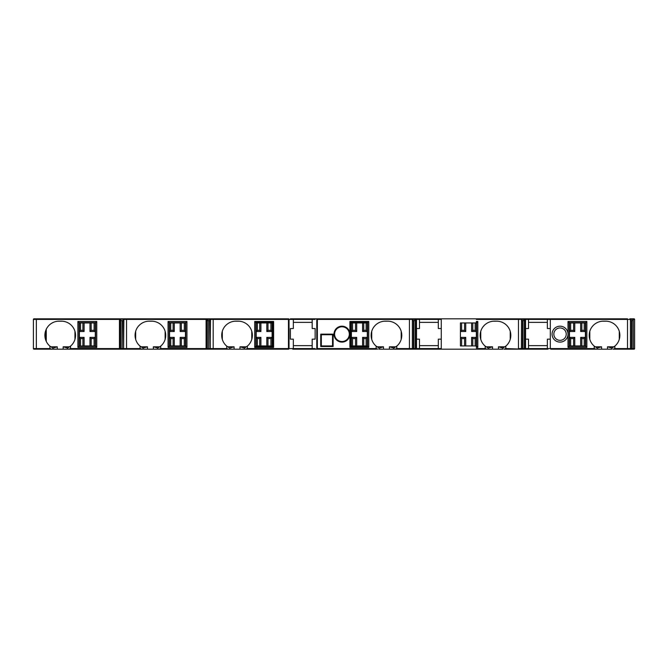 <?xml version="1.0" encoding="UTF-8"?>
<svg xmlns="http://www.w3.org/2000/svg" width="668" height="668" viewBox="0 0 668 668"><rect width="100%" height="100%" fill="white"/><g stroke="black" fill="none" stroke-linecap="round" stroke-linejoin="round"><path stroke-width="1" d="M631.661 320.59L631.661 348.587L634.6 348.587L634.007 349.18A0.593 0.593 0 0 0 634.6 348.587L634.007 349.18L613.09 349.18L614.852 348.587L630.442 348.587L630.442 319.413L627.511 319.413L627.511 349.18L634.007 349.18A0.593 0.593 0 0 0 634.6 348.587L634.6 319.413L633.247 319.413L633.281 318.82L634.007 318.82A0.593 0.593 0 0 1 634.6 319.413L634.6 348.587L634.6 319.413L634.007 318.82L629.957 318.82A0.593 0.584 90 0 1 630.542 319.413L633.247 319.413L633.247 320.59L630.55 320.59M521.516 320.59L524.33 320.59L524.33 319.413L525.04 318.928L525.298 319.413L525.349 349.18L522.935 349.18L522.618 348.587L524.33 348.587L524.33 320.59M412.473 320.59L415.296 320.59L415.296 319.413L415.997 318.928L416.264 319.413L416.298 349.18L413.893 349.18L413.584 348.587L415.296 348.587L415.296 320.59M34.577 318.82L33.993 318.82A0.593 0.593 0 0 0 33.4 319.413L33.993 318.82L119.672 318.82L119.672 319.413L120.265 318.82L206.32 318.82L206.32 319.413L207.331 318.82L207.322 320.59L210.144 320.59M120.691 318.82L120.683 320.59L123.505 320.59M206.729 349.18L213.184 349.18L213.184 319.413L210.161 319.413L210.52 318.828L210.161 348.587L226.728 348.587L228.498 349.18L208.717 349.18L209.034 320.59M413.584 320.59L413.584 348.587L412.457 348.587L412.457 319.413L412.098 318.828L412.457 319.413L409.434 319.413L409.434 348.587L412.356 348.587L412.356 319.413A0.593 0.584 90 0 0 411.772 318.82L412.674 319.413M522.618 320.59L522.618 348.587L521.516 348.587L521.499 319.413L524.33 319.413L524.322 318.82L525.349 319.413L525.349 318.82L476.342 318.82L476.342 319.413L518.477 319.413L518.477 348.587L521.516 348.587L520.923 349.18L504.048 349.18L505.81 348.587L524.33 349.18L524.422 319.413M633.322 349.18L633.247 320.59M120.683 320.59L120.683 348.587L140.08 348.587L141.85 349.18L122.077 349.18L122.394 320.59M521.14 318.828L521.499 319.413L521.14 318.828M33.993 318.82A0.593 0.593 -90 0 0 33.4 319.413L33.4 348.587L36.348 348.587L36.348 319.413L33.4 319.413A0.593 0.593 -90 0 1 33.993 318.82A0.593 0.593 -90 0 0 33.4 319.413L33.4 348.587A0.593 0.593 -90 0 0 33.993 349.18L34.577 349.18M33.4 348.587A0.593 0.593 0 0 0 33.993 349.18A0.593 0.593 -158.4 0 1 33.4 348.587A0.593 0.593 0 0 0 33.993 349.18A0.593 0.593 180 0 1 33.4 348.587L33.4 319.413L33.4 348.587A0.593 0.593 -158.4 0 0 33.993 349.18L51.67 349.18L49.9 348.587L36.348 348.587L36.348 349.18M119.672 318.82L120.265 318.82L119.714 319.413L119.973 318.928L123.505 319.413L123.872 318.828L123.613 348.587A0.593 0.584 -90 0 0 124.198 349.18M208.717 349.18L206.905 349.18L206.32 348.587L206.32 349.18L157.765 349.18L206.905 349.18M395.005 349.18L396.775 348.587L409.434 348.587L409.434 349.18L379.09 349.18L379.09 348.045L376.142 346.124A14.145 14.145 0 0 1 385.277 321.183L387.64 321.183A14.145 14.145 0 0 1 396.775 346.124L393.828 348.045L393.828 349.18M409.826 349.18L406.06 349.18M411.88 349.18L411.872 349.18A0.593 0.584 -90 0 0 412.457 348.587L411.88 349.18M413.893 349.18L406.787 349.18M518.869 349.18L520.915 349.18A0.593 0.584 -90 0 0 521.499 348.587L521.516 319.287M522.935 349.18L519.771 349.18M627.912 349.18L628.78 349.18M629.857 349.18A0.593 0.584 -90 0 0 630.442 348.587L631.661 348.587L631.978 349.18M122.077 349.18L120.298 349.18L119.672 348.587L119.672 349.18L67.585 349.18L120.591 349.18L120.591 348.587L120.683 349.18L143.027 349.18L143.027 348.045L140.08 346.124L140.08 348.587M429.749 349.18L441.272 349.18L438.918 349.18L438.325 348.587L438.325 339.16L441.272 339.16L441.272 328.547L438.325 328.547L438.325 319.413L438.918 318.82L438.325 319.413L441.272 319.413L441.272 328.547M485.185 348.587L476.342 348.587L476.342 349.18L488.133 349.18L488.133 348.045L485.185 346.124L485.185 348.587L486.955 349.18L441.272 349.18L441.272 339.16M504.048 349.18L515.83 349.18M524.714 349.18A0.593 0.593 -90 0 0 525.298 348.587L524.422 348.587L524.422 349.18L527.92 349.18L528.505 348.587L528.505 339.16L525.557 339.16L525.557 348.587L547.368 348.587L547.368 339.16L550.315 339.16L550.315 328.547L547.368 328.547L547.368 319.413L627.511 319.413L627.511 318.82L550.808 318.82L550.315 319.413L550.315 328.547M550.808 349.18L597.175 349.18L597.175 348.045L594.228 346.124L594.228 348.587L595.99 349.18L550.808 349.18L550.315 348.587L550.315 339.16M613.09 349.18L625.482 349.18M419.763 349.18L416.515 349.18L419.763 349.18M410.728 349.18L412.098 349.18M415.379 349.18L416.298 349.18L415.379 349.18L415.379 319.413M376.535 349.18L317.35 349.18A0.61 0.593 0 0 1 316.741 348.587L316.741 349.18L312.783 349.18L315.137 349.18L315.137 348.587L312.19 348.587L312.19 339.16L315.137 339.16L315.137 328.547L312.19 328.547L312.19 319.413L315.137 319.413L315.137 318.82L290.663 318.82M39.295 349.18L52.847 349.18L52.847 348.045L49.9 346.124L49.9 348.587M34.728 349.18L36.105 349.18M290.38 318.82L292.743 318.82L293.327 319.413L312.19 319.413L312.783 318.82L312.19 319.413M312.783 349.18L312.19 348.587L312.783 349.18L292.743 349.18L293.327 348.587L293.327 339.16L290.38 339.16L290.38 328.547L293.327 328.547L293.327 319.413L292.743 318.82L317.35 318.82L316.741 318.82L316.741 319.413A0.61 0.593 180 0 1 317.35 318.82L411.772 318.82M419.763 318.82L416.515 318.82L419.763 318.82M412.098 318.82L416.298 318.82L409.434 318.82L415.279 318.82L415.296 319.413L412.473 319.413M316.741 348.587L317.35 348.587L317.35 349.18A0.593 0.568 -90 0 1 316.782 348.587L316.782 319.413A0.593 0.568 -90 0 1 317.35 318.82L317.35 319.413L409.434 319.413L409.434 318.82L416.298 318.82L412.089 318.82M415.705 318.82L416.298 319.413L416.298 318.82L418.878 318.82L416.999 318.82M625.482 318.82L547.96 318.82L547.368 319.413L547.96 318.82L550.808 318.82M524.714 318.82L525.557 318.82L525.557 328.547L528.505 328.547L528.505 319.413L527.92 318.82L525.557 318.82L527.92 318.82L528.505 319.413L547.368 319.413M418.878 318.82L419.462 319.413L418.878 318.82L441.272 318.82L429.749 318.82M512.581 319.413L511.997 318.82L524.322 318.82L516.289 318.82M441.272 319.413L441.272 318.82L521.057 318.82L521.716 319.413M521.057 318.82L519.687 318.82M412.014 318.82L410.653 318.82M211.965 318.82L206.729 318.82M210.595 318.82L209.944 319.413M207.331 318.82L288.459 318.82A0.593 0.568 90 0 1 289.027 319.413L289.027 348.587L312.19 348.587M206.905 318.82L39.295 318.82M123.956 318.82L126.536 318.82L123.956 318.82L123.296 319.413M547.368 348.587L547.96 349.18L547.368 348.587L594.228 348.587M634.007 318.82L634.6 319.413M68.762 349.18L70.532 348.587L70.532 346.124L67.585 348.045L67.585 349.18L51.67 349.18M143.027 349.18L143.027 348.045L147.453 346.817L147.453 349.18L141.85 349.18M158.942 349.18L160.712 348.587L160.712 346.124L157.765 348.045L157.765 349.18L147.453 349.18M119.447 318.82L119.447 349.18M157.765 348.045L153.348 346.817L159.819 346.817M77.897 321.475L77.897 347.41L79.083 346.233L79.083 322.652L77.897 321.475L96.76 321.475L95.582 322.652L95.582 346.233L96.76 347.41L96.76 321.475M77.897 347.41L96.76 347.41M95.582 346.233L79.083 346.233M79.083 322.652L95.582 322.652M53.006 348.12L57.273 346.817L57.273 349.18M63.168 349.18L63.168 346.817L67.585 348.045M547.96 349.18L527.92 349.18L528.505 348.587M528.505 345.64L547.368 345.64M547.368 322.36L528.505 322.36M569.178 322.652L568 321.475L568 334.15A7.958 7.958 0 0 0 556.06 327.253A7.958 7.958 0 0 0 556.06 341.039A7.958 7.958 0 0 0 568 334.15L568 347.41L569.178 346.233L569.178 322.652L585.677 322.652L586.855 321.475L568 321.475M569.178 346.233L585.677 346.233L586.855 347.41L586.855 321.475M568 347.41L586.855 347.41M597.175 349.18L597.175 348.045L601.592 346.817L601.592 349.18L595.99 349.18M614.852 348.587L614.852 346.124L611.905 348.045L611.905 349.18L601.592 349.18M525.557 328.547L525.557 339.16M505.81 348.587L505.81 346.124L502.87 348.045L502.87 349.18L486.955 349.18M488.291 348.12L492.55 346.817L492.55 349.18M476.342 331.495L471.625 331.495L476.342 331.495L476.342 337.39L471.625 337.39L476.342 337.39L476.342 347.41L477.82 347.41L476.635 346.233L476.635 322.652L477.82 321.475L476.342 321.475L476.342 331.495L475.165 330.318L472.81 330.318L472.81 322.945L476.342 322.945M477.82 347.41L477.82 321.475M502.87 348.045L498.445 346.817L504.916 346.817M480.76 331.286L480.76 339.369M486.079 346.817L492.55 346.817M505.81 346.124A14.145 14.145 0 0 0 496.675 321.183L494.32 321.183A14.145 14.145 0 0 0 485.185 346.124M502.712 348.12L503.856 347.51M510.235 339.369L510.235 331.286M416.515 318.82L416.515 349.18L418.878 349.18L419.462 348.587L418.878 349.18L438.918 349.18L438.325 348.587L441.272 348.587M438.325 322.36L419.462 322.36M438.325 345.64L419.462 345.64M416.515 319.413L419.462 319.413L419.462 328.547L416.515 328.547M416.515 348.587L419.462 348.587L419.462 339.16L416.515 339.16M415.671 318.82L416.298 319.413M169.263 322.652L168.077 321.475L168.077 347.41L169.263 346.233L169.263 322.652L185.762 322.652L186.94 321.475L168.077 321.475M168.077 347.41L186.94 347.41L186.94 321.475M185.762 322.652L185.762 346.233L186.94 347.41M185.762 346.233L169.263 346.233M376.142 346.124L376.142 348.587L377.913 349.18M379.249 348.12L383.507 346.817L383.507 349.18M393.828 348.045L389.402 346.817L395.873 346.817M367.6 322.652L367.6 346.233L368.778 347.41L368.778 321.475L367.3 322.652M321.325 334.735L332.53 334.735L332.53 345.932L333.115 346.525L320.74 346.525L321.325 345.932L321.325 334.735L320.74 334.15L333.115 334.15L333.115 346.525M332.53 345.932L321.325 345.932M332.53 334.735L333.115 334.15M320.74 334.15L320.74 346.525M350.5 322.068L367.3 322.068L367.3 322.945L366.122 322.945L366.122 330.318L367.3 331.495L362.59 331.495L367.3 331.495L367.3 337.39L362.59 337.39L367.3 337.39L367.3 346.817L350.5 346.817L350.5 322.068L349.915 321.475L368.778 321.475M349.915 321.475L349.915 347.41L350.5 346.817M349.915 347.41L368.778 347.41M349.915 334.15L349.915 334.159A7.958 7.958 0 0 0 337.975 327.262A7.958 7.958 0 0 0 337.975 341.039A7.958 7.958 0 0 0 349.915 334.15M371.725 331.286L371.725 339.369M377.036 346.817L383.507 346.817M401.192 339.369L401.192 331.286M393.669 348.12L394.821 347.51M292.743 349.18L293.327 348.587M312.19 322.36L293.327 322.36M312.19 345.64L293.327 345.64M135.662 331.286L135.662 339.369M140.981 346.817L147.453 346.817M165.13 339.369L165.13 331.286M140.08 346.124A14.145 14.145 0 0 1 149.223 321.183L151.578 321.183A14.145 14.145 0 0 1 160.712 346.124M157.606 348.12L158.759 347.51M160.712 348.587L206.095 348.587L206.095 318.82M206.946 318.82L206.362 319.413L206.612 318.928L207.239 319.413L207.239 348.587L208.717 348.587L208.717 320.59M206.095 348.587L206.095 349.18M288.459 349.18L289.027 348.587A0.593 0.568 -90 0 1 288.459 349.18L229.675 349.18L229.675 348.045L226.728 346.124L226.728 348.587M229.675 349.18L228.498 349.18M245.59 349.18L247.36 348.587L247.36 346.124L244.413 348.045L244.413 349.18M229.834 348.12L234.092 346.817L234.092 349.18M244.413 348.045L239.987 346.817L246.459 346.817M254.725 321.475L254.725 347.41L255.902 346.233L255.902 322.652L254.725 321.475L273.588 321.475L272.995 322.068L272.995 346.817L256.195 346.817L256.195 337.39L257.38 338.567L259.735 338.567L259.735 345.932L256.195 345.932M254.725 347.41L273.588 347.41L273.588 321.475M272.995 346.817L273.588 347.41M259.735 345.932L260.912 345.932L260.912 337.39L256.195 337.39L256.195 331.495L260.912 331.495L256.195 331.495L256.195 322.068L272.995 322.068M416.298 348.587L415.705 349.18M525.349 348.587L524.756 349.18M119.672 348.587L119.714 348.587A0.593 0.593 -90 0 0 120.298 349.18L119.672 349.18M50.426 349.18L49.849 349.18M527.92 349.18L525.557 349.18L525.557 348.587L525.557 349.18M527.92 318.82L547.96 318.82M524.756 318.82L525.349 319.413M63.168 346.817L69.639 346.817M74.95 339.369L74.95 331.286M46.251 329.274L46.251 341.373M50.801 346.817L57.273 346.817M251.778 339.369L251.778 331.286M222.31 331.286L222.31 339.369M227.621 346.817L234.092 346.817M611.905 348.045L607.488 346.817L613.959 346.817M619.278 339.369L619.278 331.286M589.802 331.286L589.802 339.369M595.121 346.817L601.592 346.817M528.505 319.413L525.557 319.413L525.557 318.82M247.36 346.124A14.145 14.145 0 0 0 238.217 321.183L235.862 321.183A14.145 14.145 0 0 0 226.728 346.124M244.254 348.12L245.398 347.51M349.322 334.15A7.365 7.365 0 0 1 338.275 340.53A7.365 7.365 0 0 1 338.275 327.771A7.365 7.365 0 0 1 349.322 334.15M585.677 346.233L585.677 322.652M614.852 346.124A14.145 14.145 0 0 0 605.717 321.183L603.363 321.183A14.145 14.145 0 0 0 594.228 346.124M611.754 348.12L612.898 347.51M553.847 334.15A6.187 6.187 0 0 0 560.043 340.338A6.187 6.187 0 0 0 566.23 334.15A6.187 6.187 0 0 0 560.043 327.955A6.187 6.187 0 0 0 553.847 334.15A6.187 6.187 0 0 1 560.043 327.955A6.187 6.187 0 0 1 566.23 334.15M70.532 346.124A14.145 14.145 0 0 0 61.398 321.183L59.043 321.183A14.145 14.145 0 0 0 49.9 346.124M45.666 330.71L45.666 339.945M67.426 348.12L68.579 347.51M169.555 322.652L169.555 331.495L170.732 330.318L170.732 322.945L180.16 322.945L180.16 331.495L185.47 331.495L184.293 330.318L181.345 330.318L181.345 322.945L185.47 322.945L185.47 331.495L185.47 322.945M169.555 345.932L174.273 345.932L174.273 337.39L169.555 337.39L169.555 346.233M79.375 322.652L79.375 331.495L80.552 330.318L80.552 322.945L89.98 322.945L89.98 331.495L95.29 331.495L94.113 330.318L91.165 330.318L91.165 322.945L95.29 322.945L95.29 337.39L94.113 338.567L94.113 345.932L84.093 345.932L84.093 337.39L79.375 337.39L80.552 338.567L82.907 338.567L82.907 345.932L79.375 346.233M585.385 322.652L585.385 331.495L584.208 330.318L581.845 330.318L581.845 322.945L585.385 322.945M585.385 331.495L580.667 331.495L585.385 331.495L585.385 337.39L580.667 337.39L585.385 337.39L585.385 346.233M180.16 331.495L181.345 330.318M170.732 345.932L170.732 338.567L169.555 337.39L169.555 331.495L174.273 331.495L173.087 330.318L170.732 330.318M174.273 337.39L173.087 338.567L173.087 345.932M185.47 331.495L185.47 337.39L184.293 338.567L184.293 345.932L174.273 345.932M185.47 337.39L185.47 345.932L185.47 337.39L180.16 337.39L181.345 338.567L184.293 338.567M180.16 322.945L181.345 322.945M174.273 331.495L174.273 322.945M169.555 322.945L170.732 322.945M180.16 337.39L180.16 345.932M185.47 345.932L184.293 345.932M476.342 345.932L471.625 345.932L471.625 337.39L471.625 345.932L465.73 345.932L465.73 337.39L460.427 337.39L461.605 338.567L464.552 338.567L464.552 345.932L460.427 345.932L460.427 331.495L461.605 330.318L461.605 322.945L471.625 322.945L471.625 331.495L472.81 330.318M465.73 337.39L464.552 338.567M476.342 337.39L475.165 338.567L475.165 345.932M471.625 337.39L472.81 338.567L475.165 338.567M465.73 322.945L465.73 331.495L460.427 331.495L465.73 331.495L464.552 330.318L461.605 330.318M465.73 345.932L464.552 345.932M471.625 331.495L471.625 322.945L472.81 322.945M461.605 322.945L460.427 322.945L460.427 331.495M367.3 345.932L363.768 345.932L363.768 338.567L362.59 337.39L362.59 345.932L356.695 345.932L356.695 337.39L351.385 337.39L352.57 338.567L355.51 338.567L355.51 345.932L351.385 345.932L351.385 337.39L356.695 337.39L355.51 338.567M367.3 337.39L366.122 338.567L366.122 345.932M363.768 322.945L362.59 322.945L362.59 331.495L363.768 330.318L363.768 322.945L366.122 322.945M351.385 337.39L351.385 331.495L356.695 331.495L351.385 331.495L352.57 330.318L352.57 322.945L362.59 322.945M356.695 322.945L356.695 331.495L355.51 330.318L352.57 330.318M356.695 345.932L355.51 345.932M363.768 345.932L362.59 345.932M367.3 331.495L367.3 322.945M352.57 322.945L351.385 322.945L351.385 331.495M256.195 322.945L259.735 322.945L259.735 330.318L260.912 331.495L260.912 322.945L266.808 322.945L266.808 331.495L272.11 331.495L270.932 330.318L267.985 330.318L267.985 322.945L272.11 322.945L272.11 331.495L266.808 331.495L267.985 330.318M256.195 331.495L257.38 330.318L257.38 322.945M260.912 337.39L259.735 338.567M272.11 331.495L272.11 337.39L270.932 338.567L270.932 345.932L260.912 345.932M270.932 345.932L272.11 345.932L272.11 337.39L266.808 337.39L267.985 338.567L270.932 338.567M266.808 322.945L267.985 322.945M259.735 322.945L260.912 322.945M266.808 337.39L266.808 345.932M89.98 331.495L91.165 330.318M79.375 345.932L79.375 331.495L84.093 331.495L82.907 330.318L80.552 330.318M84.093 337.39L82.907 338.567M94.113 345.932L95.29 345.932L95.29 337.39L89.98 337.39L91.165 338.567L94.113 338.567M89.98 322.945L91.165 322.945M84.093 331.495L84.093 322.945M79.375 322.945L80.552 322.945M84.093 345.932L82.907 345.932M89.98 337.39L89.98 345.932M573.595 338.567L574.772 337.39L574.772 345.932L574.772 337.39L569.47 337.39L570.647 338.567L573.595 338.567L573.595 345.932L569.47 345.932L569.47 331.495L570.647 330.318L570.647 322.945L574.772 322.945L574.772 331.495L573.595 330.318L570.647 330.318M585.385 337.39L584.208 338.567L584.208 345.932L573.595 345.932M580.667 345.932L580.667 337.39L581.845 338.567L584.208 338.567M581.845 322.945L580.667 322.945L580.667 331.495L581.845 330.318M569.47 331.495L574.772 331.495L569.47 331.495L569.47 322.945L570.647 322.945M585.385 345.932L584.208 345.932M580.667 322.945L574.772 322.945L574.772 331.495M207.322 320.59L207.322 349.18M208.249 349.18A0.593 0.468 -90 0 0 208.717 348.587L210.161 348.587L210.144 319.287M413.901 320.59L413.901 348.587A0.593 0.468 -90 0 0 414.36 349.18M522.944 320.59L522.944 348.587A0.593 0.468 -90 0 0 523.403 349.18M632.446 349.18A0.593 0.468 -90 0 1 631.978 348.587L631.978 320.59M121.609 349.18A0.593 0.468 -90 0 0 122.069 348.587L122.069 320.59M520.815 349.18A0.593 0.584 -90 0 0 521.399 348.587L521.499 319.413M411.772 349.18A0.593 0.584 -90 0 0 412.356 348.587L412.457 348.587M210.846 318.82A0.593 0.584 90 0 0 210.261 319.413L210.261 348.587A0.593 0.584 -90 0 0 210.846 349.18M207.239 319.413L210.144 319.413M123.513 319.413L123.505 348.587L123.505 319.287M629.957 318.82L630.55 319.413L630.55 348.587L629.966 349.18A0.593 0.584 -90 0 0 630.542 348.587L630.442 319.413A0.593 0.584 90 0 0 629.857 318.82M120.591 319.413L120.591 348.587L119.714 348.587L119.672 319.413M520.815 318.82A0.593 0.584 90 0 1 521.399 319.413L518.477 319.413L518.477 318.82M415.296 349.18L415.296 348.587L416.264 348.587A0.593 0.593 -90 0 1 415.671 349.18M316.741 319.413L317.35 319.413L317.35 348.587L376.142 348.587M126.536 349.18L126.536 319.413L123.613 319.413A0.593 0.584 90 0 1 124.198 318.82M247.36 348.587L288.459 348.587L288.459 319.413L293.327 319.413M207.239 349.18L207.239 348.587L206.354 348.587L206.32 319.413M210.144 348.587L210.737 349.18A0.593 0.584 -90 0 1 210.161 348.587M124.098 349.18A0.593 0.584 -90 0 1 123.513 348.587L124.089 349.18M213.184 318.82L213.184 319.413L288.459 319.413L288.459 318.82M206.946 349.18A0.593 0.593 -90 0 1 206.354 348.587L206.32 348.587M36.348 318.82L36.348 319.413L119.455 319.413M153.348 349.18L153.348 346.817M498.445 349.18L498.445 346.817M419.462 319.413L438.325 319.413M419.462 348.587L438.325 348.587M396.775 346.124L396.775 348.587M389.402 349.18L389.402 346.817M126.536 318.82L126.536 319.413L206.095 319.413M239.987 349.18L239.987 346.817M70.532 348.587L119.455 348.587M607.488 349.18L607.488 346.817M170.732 338.567L173.087 338.567M184.293 322.945L184.293 330.318M173.087 322.945L173.087 330.318M181.345 345.932L181.345 338.567M461.605 345.932L461.605 338.567M472.81 345.932L472.81 338.567M475.165 322.945L475.165 330.318M464.552 322.945L464.552 330.318M363.768 338.567L366.122 338.567M366.122 330.318L363.768 330.318M352.57 345.932L352.57 338.567M355.51 322.945L355.51 330.318M259.735 330.318L257.38 330.318M270.932 322.945L270.932 330.318M257.38 345.932L257.38 338.567M267.985 345.932L267.985 338.567M94.113 322.945L94.113 330.318M82.907 322.945L82.907 330.318M80.552 345.932L80.552 338.567M91.165 345.932L91.165 338.567M570.647 345.932L570.647 338.567M581.845 345.932L581.845 338.567M584.208 322.945L584.208 330.318M573.595 322.945L573.595 330.318M412.473 319.287L412.473 348.587M229.633 319.413L230.226 318.82"/></g></svg>
